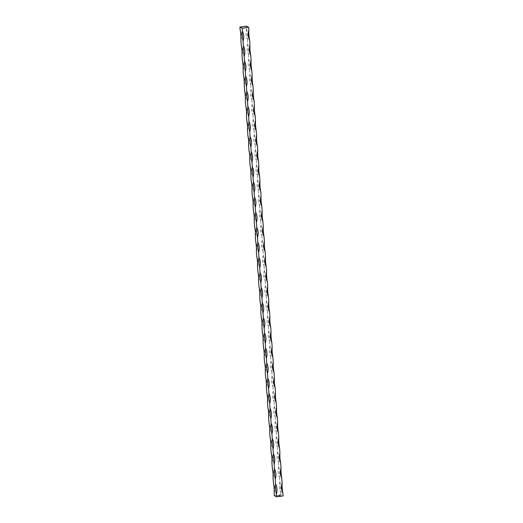 <?xml version="1.0" encoding="UTF-8"?>
<svg xmlns="http://www.w3.org/2000/svg" width="523" height="523" viewBox="0 0 523 523"><rect width="100%" height="100%" fill="white"/><g stroke="black" fill="none" stroke-linecap="round" stroke-linejoin="round"><path stroke-width="0.39" stroke-dasharray="2.62 1.96" d="M279.942 495.458L279.517 495.614L279.949 495.503M279.249 495.418L279.851 495.333L279.217 495.399M279.289 496.072L278.883 496.235L279.439 496.196M278.341 495.614L277.635 495.647L278.341 495.614M274.327 495.68L280.877 494.771L283.087 495.941M278.138 495.719L278.844 495.882L278.131 495.83M278.171 495.843L278.844 495.882M280.576 495.719L280.073 495.856M280.805 495.83L280.106 495.876L280.812 495.791M240.868 40.075A13.86 12.925 118 0 0 240.103 29.661C241.776 33.027 242.031 36.499 240.868 40.075M246.653 28.752A13.86 12.925 118 0 0 247.418 39.166A13.86 4.145 -97.9 0 0 246.653 28.752L246.464 26.15M247.765 43.854A13.86 12.925 118 0 0 248.53 54.268A13.86 4.145 -97.9 0 0 247.765 43.854L247.418 39.166M248.876 58.955A13.86 12.925 118 0 0 249.641 69.369A13.86 4.145 -97.9 0 0 248.876 58.955L248.53 54.268M249.981 74.05A13.86 12.925 118 0 0 250.746 84.465A13.86 4.145 -97.9 0 0 249.981 74.05L249.641 69.369M251.092 89.152A13.86 12.925 118 0 0 251.857 99.566A13.86 4.145 -97.9 0 0 251.092 89.152L250.746 84.465M252.197 104.254A13.86 12.925 118 0 0 252.962 114.668A13.86 4.145 -97.9 0 0 252.197 104.254L251.857 99.566M253.309 119.355A13.86 12.925 118 0 0 254.073 129.769A13.86 4.145 -97.9 0 0 253.309 119.355L252.962 114.668M254.42 134.45A13.86 12.925 118 0 0 255.185 144.864A13.86 4.145 -97.9 0 0 254.42 134.45L254.073 129.769M255.525 149.552A13.86 12.925 118 0 0 256.29 159.966A13.86 4.145 -97.9 0 0 255.525 149.552L255.185 144.864M256.636 164.653A13.86 12.925 118 0 0 257.401 175.068A13.86 4.145 -97.9 0 0 256.636 164.653L256.29 159.966M257.747 179.755A13.86 12.925 118 0 0 258.512 190.169A13.86 4.145 -97.9 0 0 257.747 179.755L257.401 175.068M258.852 194.85A13.86 12.925 118 0 0 259.617 205.264A13.86 4.145 -97.9 0 0 258.852 194.85L258.512 190.169M259.964 209.952A13.86 12.925 118 0 0 260.729 220.366A13.86 4.145 -97.9 0 0 259.964 209.952L259.617 205.264M261.069 225.053A13.86 12.925 118 0 0 261.833 235.468A13.86 4.145 -97.9 0 0 261.069 225.053L260.729 220.366M262.18 240.155A13.86 12.925 118 0 0 262.945 250.569A13.86 4.145 -97.9 0 0 262.18 240.155L261.833 235.468M263.291 255.25A13.86 12.925 118 0 0 264.056 265.664A13.86 4.145 -97.9 0 0 263.291 255.25L262.945 250.569M264.396 270.352A13.86 12.925 118 0 0 265.161 280.766A13.86 4.145 -97.9 0 0 264.396 270.352L264.056 265.664M265.507 285.453A13.86 12.925 118 0 0 266.272 295.868A13.86 4.145 -97.9 0 0 265.507 285.453L265.161 280.766M266.612 300.555A13.86 12.925 118 0 0 267.377 310.969A13.86 4.145 -97.9 0 0 266.612 300.555L266.272 295.868M267.724 315.65A13.86 12.925 118 0 0 268.489 326.064A13.86 4.145 -97.9 0 0 267.724 315.65L267.377 310.969M268.835 330.752A13.86 12.925 118 0 0 269.6 341.166A13.86 4.145 -97.9 0 0 268.835 330.752L268.489 326.064M269.94 345.853A13.86 12.925 118 0 0 270.705 356.268A13.86 4.145 -97.9 0 0 269.94 345.853L269.6 341.166M271.051 360.955A13.86 12.925 118 0 0 271.816 371.369A13.86 4.145 -97.9 0 0 271.051 360.955L270.705 356.268M272.163 376.05A13.86 12.925 118 0 0 272.928 386.464A13.86 4.145 -97.9 0 0 272.163 376.05L271.816 371.369M273.268 391.152A13.86 12.925 118 0 0 274.032 401.566A13.86 4.145 -97.9 0 0 273.268 391.152L272.928 386.464M274.379 406.253A13.86 12.925 118 0 0 275.144 416.668A13.86 4.145 -97.9 0 0 274.379 406.253L274.032 401.566M275.484 421.355A13.86 12.925 118 0 0 276.249 431.763A13.86 4.145 -97.9 0 0 275.484 421.355L275.144 416.668M276.595 436.45A13.86 12.925 118 0 0 277.36 446.864A13.86 4.145 -97.9 0 0 276.595 436.45L276.249 431.763M277.706 451.552A13.86 12.925 118 0 0 278.471 461.966A13.86 4.145 -97.9 0 0 277.706 451.552L277.36 446.864M278.811 466.653A13.86 12.925 118 0 0 279.576 477.068A13.86 4.145 -97.9 0 0 278.811 466.653L278.471 461.966M279.923 481.755A13.86 12.925 118 0 0 280.688 492.163A13.86 4.145 -97.9 0 0 279.923 481.755L279.576 477.068M280.877 494.771L280.688 492.163M274.137 493.071A13.86 12.925 118 0 0 273.372 482.664C275.039 486.03 275.294 489.502 274.137 493.071M273.026 477.976A13.86 12.925 118 0 0 272.261 467.562C273.934 470.929 274.189 474.4 273.026 477.976M271.921 462.875A13.86 12.925 118 0 0 271.156 452.46C272.823 455.827 273.078 459.299 271.921 462.875M270.809 447.773A13.86 12.925 118 0 0 270.045 437.359C271.712 440.726 271.967 444.197 270.809 447.773M269.705 432.678A13.86 12.925 118 0 0 268.94 422.264C270.607 425.63 270.862 429.102 269.705 432.678M268.593 417.576A13.86 12.925 118 0 0 267.828 407.162C269.495 410.529 269.75 414 268.593 417.576M267.482 402.475A13.86 12.925 118 0 0 266.717 392.06C268.391 395.427 268.645 398.899 267.482 402.475M266.377 387.373A13.86 12.925 118 0 0 265.612 376.959C267.279 380.326 267.534 383.797 266.377 387.373M265.266 372.278A13.86 12.925 118 0 0 264.501 361.864C266.168 365.231 266.423 368.702 265.266 372.278M264.154 357.176A13.86 12.925 118 0 0 263.389 346.762C265.063 350.129 265.318 353.6 264.154 357.176M263.049 342.075A13.86 12.925 118 0 0 262.285 331.66C263.952 335.027 264.207 338.499 263.049 342.075M261.938 326.973A13.86 12.925 118 0 0 261.173 316.559C262.847 319.926 263.102 323.397 261.938 326.973M260.833 311.878A13.86 12.925 118 0 0 260.068 301.464C261.735 304.831 261.99 308.302 260.833 311.878M259.722 296.776A13.86 12.925 118 0 0 258.957 286.362C260.624 289.729 260.879 293.2 259.722 296.776M258.61 281.675A13.86 12.925 118 0 0 257.846 271.26C259.519 274.627 259.774 278.099 258.61 281.675M257.506 266.573A13.86 12.925 118 0 0 256.741 256.159C258.408 259.526 258.663 262.997 257.506 266.573M256.394 251.478A13.86 12.925 118 0 0 255.629 241.064C257.296 244.431 257.551 247.902 256.394 251.478M255.283 236.376A13.86 12.925 118 0 0 254.524 225.962C256.192 229.329 256.447 232.8 255.283 236.376M254.178 221.275A13.86 12.925 118 0 0 253.413 210.861C255.08 214.227 255.335 217.699 254.178 221.275M253.067 206.173A13.86 12.925 118 0 0 252.302 195.759C253.975 199.132 254.23 202.597 253.067 206.173M251.962 191.078A13.86 12.925 118 0 0 251.197 180.664C252.864 184.031 253.119 187.502 251.962 191.078M250.85 175.976A13.86 12.925 118 0 0 250.086 165.562C251.753 168.929 252.008 172.4 250.85 175.976M249.739 160.875A13.86 12.925 118 0 0 248.974 150.461C250.648 153.827 250.903 157.299 249.739 160.875M248.634 145.773A13.86 12.925 118 0 0 247.869 135.359C249.536 138.732 249.791 142.204 248.634 145.773M247.523 130.678A13.86 12.925 118 0 0 246.758 120.264C248.432 123.631 248.686 127.102 247.523 130.678M246.418 115.576A13.86 12.925 118 0 0 245.653 105.162C247.32 108.529 247.575 112 246.418 115.576M245.307 100.475A13.86 12.925 118 0 0 244.542 90.061C246.209 93.427 246.464 96.899 245.307 100.475M244.195 85.373A13.86 12.925 118 0 0 243.43 74.959C245.104 78.332 245.359 81.804 244.195 85.373M243.09 70.278A13.86 12.925 118 0 0 242.326 59.864C243.993 63.231 244.248 66.702 243.09 70.278M241.979 55.177A13.86 12.925 118 0 0 241.214 44.762C242.881 48.129 243.136 51.6 241.979 55.177M277.975 495.373L277.314 495.516M278.419 495.693L278.027 495.693L278.426 495.654M278.596 495.699L278.112 495.824M278.922 495.961L278.537 495.961L278.929 495.922M279.197 495.386L279.87 495.346M279.844 495.281L279.249 495.366M280.138 495.543L279.733 495.68L280.145 495.595M280.034 495.83L280.537 495.745M265.494 256.427C264.337 260.003 264.592 263.474 266.259 266.841M266.606 271.522C265.449 275.098 265.704 278.569 267.371 281.936M267.717 286.624C266.553 290.2 266.808 293.671 268.476 297.038M268.822 301.725C267.665 305.301 267.92 308.773 269.587 312.139M269.933 316.827C268.77 320.403 269.025 323.868 270.698 327.241M271.038 331.922C269.881 335.498 270.136 338.969 271.803 342.336M272.15 347.024C270.992 350.6 271.247 354.071 272.914 357.438M273.261 362.125C272.097 365.701 272.352 369.173 274.026 372.539M274.366 377.227C273.209 380.796 273.464 384.268 275.131 387.641M275.477 392.322C274.314 395.898 274.568 399.369 276.242 402.736M276.582 407.424C275.425 411 275.68 414.471 277.347 417.838M277.693 422.525C276.536 426.101 276.791 429.573 278.458 432.939M278.805 437.627C277.641 441.196 277.896 444.668 279.57 448.041M279.91 452.722C278.752 456.298 279.007 459.769 280.674 463.136M281.021 467.824C279.864 471.4 280.119 474.871 281.786 478.238M282.132 482.925C280.969 486.501 281.224 489.973 282.897 493.339M264.39 241.325C263.226 244.901 263.481 248.373 265.154 251.74M263.278 226.224C262.121 229.8 262.376 233.271 264.043 236.638M262.167 211.122C261.01 214.698 261.265 218.169 262.932 221.536M261.062 196.027C259.898 199.603 260.153 203.074 261.827 206.441M259.951 180.925C258.793 184.501 259.048 187.973 260.716 191.34M258.846 165.824C257.682 169.4 257.937 172.871 259.611 176.238M257.734 150.722C256.577 154.298 256.832 157.769 258.499 161.136M256.623 135.627C255.466 139.203 255.721 142.674 257.388 146.041M255.518 120.525C254.355 124.101 254.609 127.573 256.283 130.94M254.407 105.424C253.25 109 253.505 112.471 255.172 115.838M253.295 90.322C252.138 93.898 252.393 97.37 254.06 100.736M252.191 75.227C251.033 78.803 251.288 82.274 252.955 85.641M251.079 60.125C249.922 63.701 250.177 67.173 251.844 70.54M249.974 45.024C248.811 48.6 249.066 52.071 250.739 55.438M248.863 29.929C247.706 33.498 247.961 36.97 249.628 40.336"/><path stroke-width="0.78" d="M282.897 493.339A13.86 12.925 -62 0 1 282.132 482.925A13.86 4.145 -97.9 0 0 282.897 493.339L283.087 495.941L276.536 496.85L274.327 495.68L274.137 493.071A13.86 4.145 82.1 0 0 273.372 482.664L273.026 477.976A13.86 4.145 82.1 0 0 272.261 467.562L271.921 462.875A13.86 4.145 82.1 0 0 271.156 452.46L270.809 447.773A13.86 4.145 82.1 0 0 270.045 437.359L269.705 432.678A13.86 4.145 82.1 0 0 268.94 422.264L268.593 417.576A13.86 4.145 82.1 0 0 267.828 407.162L267.482 402.475A13.86 4.145 82.1 0 0 266.717 392.06L266.377 387.373A13.86 4.145 82.1 0 0 265.612 376.959L265.266 372.278A13.86 4.145 82.1 0 0 264.501 361.864L264.154 357.176A13.86 4.145 82.1 0 0 263.389 346.762L263.049 342.075A13.86 4.145 82.1 0 0 262.285 331.66L261.938 326.973A13.86 4.145 82.1 0 0 261.173 316.559L260.833 311.878A13.86 4.145 82.1 0 0 260.068 301.464L259.722 296.776A13.86 4.145 82.1 0 0 258.957 286.362L258.61 281.675A13.86 4.145 82.1 0 0 257.846 271.26L257.506 266.573A13.86 4.145 82.1 0 0 256.741 256.159L256.394 251.478A13.86 4.145 82.1 0 0 255.629 241.064L255.283 236.376A13.86 4.145 82.1 0 0 254.524 225.962L254.178 221.275A13.86 4.145 82.1 0 0 253.413 210.861L253.067 206.173A13.86 4.145 82.1 0 0 252.302 195.759L251.962 191.078A13.86 4.145 82.1 0 0 251.197 180.664L250.85 175.976A13.86 4.145 82.1 0 0 250.086 165.562L249.739 160.875A13.86 4.145 82.1 0 0 248.974 150.461L248.634 145.773A13.86 4.145 82.1 0 0 247.869 135.359L247.523 130.678A13.86 4.145 82.1 0 0 246.758 120.264L246.418 115.576A13.86 4.145 82.1 0 0 245.653 105.162L245.307 100.475A13.86 4.145 82.1 0 0 244.542 90.061L244.195 85.373A13.86 4.145 82.1 0 0 243.43 74.959L243.09 70.278A13.86 4.145 82.1 0 0 242.326 59.864L241.979 55.177A13.86 4.145 82.1 0 0 241.214 44.762L240.868 40.075A13.86 4.145 82.1 0 0 240.103 29.661L239.913 27.059L246.464 26.15L248.673 27.32L242.123 28.229L239.913 27.059M282.132 482.925L281.786 478.238A13.86 12.925 -62 0 1 281.021 467.824L280.674 463.136A13.86 12.925 -62 0 1 279.91 452.722L279.57 448.041A13.86 12.925 -62 0 1 278.805 437.627L278.458 432.939A13.86 12.925 -62 0 1 277.693 422.525L277.347 417.838A13.86 12.925 -62 0 1 276.582 407.424L276.242 402.736A13.86 12.925 -62 0 1 275.477 392.322L275.131 387.641A13.86 12.925 -62 0 1 274.366 377.227L274.026 372.539A13.86 12.925 -62 0 1 273.261 362.125L272.914 357.438A13.86 12.925 -62 0 1 272.15 347.024L271.803 342.336A13.86 12.925 -62 0 1 271.038 331.922L270.698 327.241A13.86 12.925 -62 0 1 269.933 316.827L269.587 312.139A13.86 12.925 -62 0 1 268.822 301.725L268.476 297.038A13.86 12.925 -62 0 1 267.717 286.624L267.371 281.936A13.86 12.925 -62 0 1 266.606 271.522L266.259 266.841A13.86 12.925 -62 0 1 265.494 256.427L265.154 251.74A13.86 12.925 -62 0 1 264.39 241.325L264.043 236.638A13.86 12.925 -62 0 1 263.278 226.224L262.932 221.536A13.86 12.925 -62 0 1 262.167 211.122L261.827 206.441A13.86 12.925 -62 0 1 261.062 196.027L260.716 191.34A13.86 12.925 -62 0 1 259.951 180.925L259.611 176.238A13.86 12.925 -62 0 1 258.846 165.824L258.499 161.136A13.86 12.925 -62 0 1 257.734 150.722L257.388 146.041A13.86 12.925 -62 0 1 256.623 135.627L256.283 130.94A13.86 12.925 -62 0 1 255.518 120.525L255.172 115.838A13.86 12.925 -62 0 1 254.407 105.424L254.06 100.736A13.86 12.925 -62 0 1 253.295 90.322L252.955 85.641A13.86 12.925 -62 0 1 252.191 75.227L251.844 70.54A13.86 12.925 -62 0 1 251.079 60.125L250.739 55.438A13.86 12.925 -62 0 1 249.974 45.024L249.628 40.336A13.86 12.925 -62 0 1 248.863 29.929L248.673 27.32M242.312 30.837A13.86 12.925 -62 0 1 243.077 41.245A13.86 4.145 82.1 0 1 242.312 30.837L242.123 28.229M243.424 45.932A13.86 12.925 -62 0 1 244.189 56.347A13.86 4.145 82.1 0 1 243.424 45.932L243.077 41.245M244.529 61.034A13.86 12.925 -62 0 1 245.294 71.448A13.86 4.145 82.1 0 1 244.529 61.034L244.189 56.347M245.64 76.136A13.86 12.925 -62 0 1 246.405 86.55A13.86 4.145 82.1 0 1 245.64 76.136L245.294 71.448M246.751 91.237A13.86 12.925 -62 0 1 247.516 101.645A13.86 4.145 82.1 0 1 246.751 91.237L246.405 86.55M247.856 106.332A13.86 12.925 -62 0 1 248.621 116.747A13.86 4.145 82.1 0 1 247.856 106.332L247.516 101.645M248.968 121.434A13.86 12.925 -62 0 1 249.733 131.848A13.86 4.145 82.1 0 1 248.968 121.434L248.621 116.747M250.072 136.536A13.86 12.925 -62 0 1 250.837 146.95A13.86 4.145 82.1 0 1 250.072 136.536L249.733 131.848M251.184 151.631A13.86 12.925 -62 0 1 251.949 162.045A13.86 4.145 82.1 0 1 251.184 151.631L250.837 146.95M252.295 166.732A13.86 12.925 -62 0 1 253.06 177.147A13.86 4.145 82.1 0 1 252.295 166.732L251.949 162.045M253.4 181.834A13.86 12.925 -62 0 1 254.165 192.248A13.86 4.145 82.1 0 1 253.4 181.834L253.06 177.147M254.511 196.936A13.86 12.925 -62 0 1 255.276 207.35A13.86 4.145 82.1 0 1 254.511 196.936L254.165 192.248M255.623 212.031A13.86 12.925 -62 0 1 256.388 222.445A13.86 4.145 82.1 0 1 255.623 212.031L255.276 207.35M256.728 227.132A13.86 12.925 -62 0 1 257.493 237.547A13.86 4.145 82.1 0 1 256.728 227.132L256.388 222.445M257.839 242.234A13.86 12.925 -62 0 1 258.604 252.648A13.86 4.145 82.1 0 1 257.839 242.234L257.493 237.547M258.944 257.336A13.86 12.925 -62 0 1 259.709 267.75A13.86 4.145 82.1 0 1 258.944 257.336L258.604 252.648M260.055 272.431A13.86 12.925 -62 0 1 260.82 282.845A13.86 4.145 82.1 0 1 260.055 272.431L259.709 267.75M261.167 287.532A13.86 12.925 -62 0 1 261.931 297.947A13.86 4.145 82.1 0 1 261.167 287.532L260.82 282.845M262.271 302.634A13.86 12.925 -62 0 1 263.036 313.048A13.86 4.145 82.1 0 1 262.271 302.634L261.931 297.947M263.383 317.736A13.86 12.925 -62 0 1 264.148 328.15A13.86 4.145 82.1 0 1 263.383 317.736L263.036 313.048M264.488 332.831A13.86 12.925 -62 0 1 265.253 343.245A13.86 4.145 82.1 0 1 264.488 332.831L264.148 328.15M265.599 347.932A13.86 12.925 -62 0 1 266.364 358.347A13.86 4.145 82.1 0 1 265.599 347.932L265.253 343.245M266.71 363.034A13.86 12.925 -62 0 1 267.475 373.448A13.86 4.145 82.1 0 1 266.71 363.034L266.364 358.347M267.815 378.136A13.86 12.925 -62 0 1 268.58 388.55A13.86 4.145 82.1 0 1 267.815 378.136L267.475 373.448M268.927 393.231A13.86 12.925 -62 0 1 269.691 403.645A13.86 4.145 82.1 0 1 268.927 393.231L268.58 388.55M270.038 408.332A13.86 12.925 -62 0 1 270.803 418.746A13.86 4.145 82.1 0 1 270.038 408.332L269.691 403.645M271.143 423.434A13.86 12.925 -62 0 1 271.908 433.848A13.86 4.145 82.1 0 1 271.143 423.434L270.803 418.746M272.254 438.536A13.86 12.925 -62 0 1 273.019 448.95A13.86 4.145 82.1 0 1 272.254 438.536L271.908 433.848M273.359 453.631A13.86 12.925 -62 0 1 274.124 464.045A13.86 4.145 82.1 0 1 273.359 453.631L273.019 448.95M274.47 468.732A13.86 12.925 -62 0 1 275.235 479.146A13.86 4.145 82.1 0 1 274.47 468.732L274.124 464.045M275.582 483.834A13.86 12.925 -62 0 1 276.347 494.248A13.86 4.145 82.1 0 1 275.582 483.834L275.235 479.146M276.536 496.85L276.347 494.248M248.863 29.929A13.86 4.145 -97.9 0 0 249.628 40.336M249.974 45.024A13.86 4.145 -97.9 0 0 250.739 55.438M251.079 60.125A13.86 4.145 -97.9 0 0 251.844 70.54M252.191 75.227A13.86 4.145 -97.9 0 0 252.955 85.641M253.295 90.322A13.86 4.145 -97.9 0 0 254.06 100.736M254.407 105.424A13.86 4.145 -97.9 0 0 255.172 115.838M255.518 120.525A13.86 4.145 -97.9 0 0 256.283 130.94M256.623 135.627A13.86 4.145 -97.9 0 0 257.388 146.041M257.734 150.722A13.86 4.145 -97.9 0 0 258.499 161.136M258.846 165.824A13.86 4.145 -97.9 0 0 259.611 176.238M259.951 180.925A13.86 4.145 -97.9 0 0 260.716 191.34M261.062 196.027A13.86 4.145 -97.9 0 0 261.827 206.441M262.167 211.122A13.86 4.145 -97.9 0 0 262.932 221.536M263.278 226.224A13.86 4.145 -97.9 0 0 264.043 236.638M264.39 241.325A13.86 4.145 -97.9 0 0 265.154 251.74M265.494 256.427A13.86 4.145 -97.9 0 0 266.259 266.841M266.606 271.522A13.86 4.145 -97.9 0 0 267.371 281.936M267.717 286.624A13.86 4.145 -97.9 0 0 268.476 297.038M268.822 301.725A13.86 4.145 -97.9 0 0 269.587 312.139M269.933 316.827A13.86 4.145 -97.9 0 0 270.698 327.241M271.038 331.922A13.86 4.145 -97.9 0 0 271.803 342.336M272.15 347.024A13.86 4.145 -97.9 0 0 272.914 357.438M273.261 362.125A13.86 4.145 -97.9 0 0 274.026 372.539M274.366 377.227A13.86 4.145 -97.9 0 0 275.131 387.641M275.477 392.322A13.86 4.145 -97.9 0 0 276.242 402.736M276.582 407.424A13.86 4.145 -97.9 0 0 277.347 417.838M277.693 422.525A13.86 4.145 -97.9 0 0 278.458 432.939M278.805 437.627A13.86 4.145 -97.9 0 0 279.57 448.041M279.91 452.722A13.86 4.145 -97.9 0 0 280.674 463.136M281.021 467.824A13.86 4.145 -97.9 0 0 281.786 478.238"/></g></svg>
